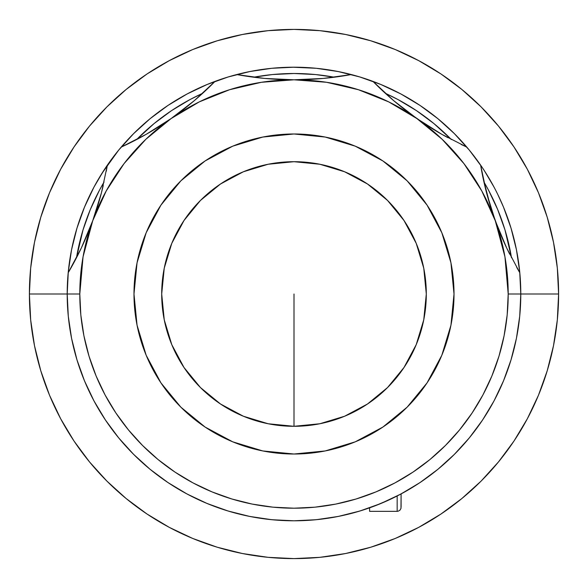 <?xml version="1.0" encoding="UTF-8"?>
<svg xmlns="http://www.w3.org/2000/svg" width="588" height="588" viewBox="0 0 588 588"><rect width="100%" height="100%" fill="white"/><g stroke="black" fill="none" stroke-linecap="round" stroke-linejoin="round"><path stroke-width="0.88" d="M40.792 217.192L49.539 192.739L60.645 169.27L73.992 146.993L60.645 169.27L49.539 192.739L40.792 217.192L49.539 192.739L40.792 217.192L34.486 242.381L40.792 217.192M147.559 73.618L169.219 60.674M370.808 40.792L395.261 49.539L418.73 60.645L441.007 73.992L418.73 60.645L395.261 49.539L370.808 40.792L395.261 49.539L370.808 40.792L345.619 34.486L370.808 40.792M514.008 146.993L527.355 169.27L538.461 192.739L547.207 217.192L538.461 192.739L527.355 169.27L514.008 146.993L527.355 169.27L514.008 146.993L498.536 126.141L514.008 146.993M547.207 370.808L538.461 395.261L527.355 418.73L514.008 441.007L527.355 418.73L538.461 395.261L547.207 370.808L538.461 395.261L547.207 370.808L553.514 345.619L547.207 370.808M440.441 514.382L418.781 527.326M217.192 547.207L192.739 538.461L169.27 527.355L146.993 514.008L169.27 527.355L192.739 538.461L217.192 547.207L192.739 538.461L217.192 547.207L242.381 553.514L217.192 547.207M73.992 441.007L60.645 418.73L49.539 395.261L40.792 370.808L49.539 395.261L60.645 418.73L73.992 441.007L60.645 418.73L73.992 441.007L89.464 461.859L73.992 441.007M217.192 40.792L192.739 49.539L217.192 40.792L242.381 34.486L268.062 30.672L294 29.4L319.938 30.672L345.619 34.486L319.938 30.672L294 29.4L268.062 30.672L242.381 34.486L217.192 40.792L192.739 49.539L169.27 60.645L192.739 49.539L217.192 40.792L192.739 49.539M370.808 547.207L395.261 538.461L370.808 547.207L345.619 553.514L319.938 557.328L294 558.6L268.062 557.328L242.381 553.514L268.062 557.328L294 558.6L319.938 557.328L345.619 553.514L370.808 547.207L395.261 538.461L418.73 527.355L395.261 538.461L370.808 547.207L395.261 538.461M67.201 294L29.4 294L30.672 268.062L34.486 242.381L30.672 268.062L29.4 294A264.6 264.6 0 0 0 294 558.6A264.6 264.6 0 0 0 558.6 294L557.328 319.938L553.514 345.619L557.328 319.938L558.6 294L520.799 294L519.711 271.766L520.799 294A226.799 226.799 0 0 1 294 520.799A226.799 226.799 0 0 1 67.201 294L68.289 271.766L71.56 249.753L76.969 228.166L84.466 207.204L93.977 187.087L84.466 207.204L76.969 228.166L71.56 249.753L68.289 271.766L67.201 294A226.799 226.799 0 0 1 107.369 165.125A226.799 226.799 0 0 0 294 520.799A226.799 226.799 0 0 0 520.799 294L508.201 294A214.201 214.201 0 0 1 294 508.201A214.201 214.201 0 0 1 79.799 294L67.201 294L68.289 316.234L71.56 338.247L76.969 359.834L84.466 380.796L93.977 400.913L105.421 420.001L118.68 437.884L133.63 454.37L150.116 469.32L167.999 482.579L187.087 494.023L207.204 503.534L228.166 511.031L249.753 516.44L271.766 519.711L294 520.799L316.234 519.711L338.247 516.44L359.834 511.031L380.796 503.534L400.913 494.023L420.001 482.579L437.884 469.32L454.37 454.37L469.32 437.884L482.579 420.001L494.023 400.913L503.534 380.796L511.031 359.834L516.44 338.247L519.711 316.234L520.799 294A226.799 226.799 0 0 0 480.631 165.125A226.799 226.799 0 0 1 520.799 294L558.6 294A264.6 264.6 0 0 1 294 558.6A264.6 264.6 0 0 1 29.4 294L30.672 319.938L29.4 294A264.6 264.6 0 0 1 294 29.4A264.6 264.6 0 0 1 558.6 294L557.328 268.062L558.6 294A264.6 264.6 0 0 0 294 29.4A264.6 264.6 0 0 0 29.4 294L79.799 294A214.201 214.201 0 0 1 92.72 220.743L81.365 247.916L68.193 272.759L81.365 247.916L92.72 220.743A214.201 214.201 0 0 1 171.137 118.541L146.25 134.284L121.216 147.088A226.799 226.799 0 0 1 215.039 81.387A226.799 226.799 0 0 0 107.369 165.125A226.799 226.799 0 0 1 121.216 147.088L146.25 134.284L171.137 118.541L199.259 101.893L229.592 89.714L261.417 82.291L294 79.799A214.201 214.201 0 0 1 416.863 118.541L393.681 100.644L372.961 81.387A226.799 226.799 0 0 1 466.784 147.088A226.799 226.799 0 0 0 236.729 74.551A226.799 226.799 0 0 1 372.961 81.387A314.999 314.999 0 0 0 416.855 118.533M147.11 73.919L126.141 89.464L106.898 106.898L89.464 126.141L73.992 146.993L89.464 126.141L106.898 106.898L126.141 89.464L146.993 73.992L169.27 60.645M441.007 73.992L461.859 89.464L481.102 106.898L498.536 126.141L481.102 106.898L461.859 89.464L441.007 73.992L418.73 60.645M547.207 217.192L553.514 242.381L557.328 268.062L553.514 242.381L547.207 217.192L538.461 192.739M440.89 514.081L461.859 498.536L481.102 481.102L498.536 461.859L514.008 441.007L498.536 461.859L481.102 481.102L461.859 498.536L441.007 514.008L418.73 527.355M146.993 514.008L126.141 498.536L106.898 481.102L89.464 461.859L106.898 481.102L126.141 498.536L146.993 514.008L169.27 527.355M40.792 370.808L34.486 345.619L30.672 319.938L34.486 345.619L40.792 370.808L49.539 395.261M73.992 146.993L60.645 169.27M514.008 441.007L527.355 418.73M294 294L294 426.3L294 294M134.512 455.252L132.748 453.488M119.798 439.229L117.409 436.318M71.618 338.534L71.354 337.211M71.354 250.789L71.765 248.724M117.409 151.682L119.886 148.661M132.844 134.417L134.454 132.807M247.871 71.942L251.715 71.177M270.098 68.465L273.464 68.135M292.574 67.201L316.234 68.289L338.247 71.56L359.834 76.969L380.796 84.466L400.913 93.977L420.001 105.421L437.884 118.68L454.37 133.63L469.32 150.116L482.064 167.235L469.32 150.116L454.37 133.63L437.884 118.68L420.001 105.421L400.913 93.977L380.796 84.466L359.834 76.969L338.247 71.56L316.234 68.289L294 67.201L271.766 68.289L294 67.201M370.043 547.435L372.057 546.825M371.072 547.127L370.521 547.296M372.336 546.737L371.491 547.002M442.205 513.199L443.323 512.442M441.22 513.861L438.913 515.389M439.243 515.176L441.272 513.831M498.492 461.918L500.484 459.463M500.138 459.889L498.411 462.014M498.315 462.131L499.976 460.095M499.785 460.33L497.977 462.543M440.206 514.537L439.008 515.331M440.412 514.404L443.256 512.486M443.411 512.383L446.035 510.56M446.182 510.457L448.027 509.149M437.92 516.036L440.258 514.507M440.662 514.235L442.139 513.243M444.535 511.604L445.101 511.215M445.91 510.649L449.1 508.377M499.263 460.977L497.764 462.8M210.754 42.836L208.512 43.593M147.794 73.463L148.992 72.669M141.818 77.543L139.973 78.851M150.08 71.964L146.728 74.169M147.338 73.765L145.861 74.757M143.465 76.396L142.899 76.785M142.09 77.351L138.9 79.623M88.737 127.023L90.236 125.2M89.508 126.082L87.516 128.537M87.862 128.111L89.589 125.986M89.685 125.869L88.024 127.905M88.215 127.669L90.023 125.457M145.795 74.801L144.677 75.558M146.779 74.139L149.087 72.611M148.757 72.824L147.735 73.5M217.957 40.565L215.943 41.175M216.928 40.873L217.479 40.704M215.664 41.263L216.509 40.998M148.852 72.765L144.905 75.404M145.074 75.286L146.14 74.566M439.148 515.235L443.095 512.596M442.926 512.714L441.86 513.434M94.007 187.043L103.539 170.865L94.007 187.043M101.878 173.467L118.68 150.116L133.63 133.63L150.116 118.68L167.999 105.421L187.087 93.977L207.204 84.466L228.166 76.969L249.753 71.56L271.766 68.289L249.753 71.56L228.166 76.969L207.204 84.466L187.087 93.977L167.999 105.421L150.116 118.68L133.63 133.63L118.68 150.116L105.936 167.235L97.593 180.589M487.334 175.43L483.365 169.19M484.468 170.865L493.993 187.043M494.023 187.087L495.89 190.659L494.038 187.124M497.205 193.276L497.485 193.834L497.205 193.276M497.793 194.466L503.534 207.204L511.031 228.166L516.44 249.753L519.711 271.766L516.44 249.753L511.031 228.166L503.534 207.204L497.793 194.466M279.447 520.336L282.857 520.527L279.447 520.336M308.355 520.343L307.406 520.402M494.442 187.888L490.421 180.612M493.354 185.852L491.891 183.206M490.414 180.597L489.069 178.296M97.586 180.604L96.263 182.919M99.1 178.017L100.673 175.408M94.639 185.859L92.257 190.372M90.721 193.43L91.221 192.408M482.741 168.234L484.615 171.101M76.506 257.72L82.996 229.989L90.287 209.615L99.534 190.056L104.069 181.993A220.5 220.5 0 0 0 76.506 257.713M136.651 139.525L154.115 123.553L171.498 110.662L190.056 99.534L202.662 93.308A220.5 220.5 0 0 0 136.651 139.525M253.707 77.212L272.384 74.558L294 73.5L315.616 74.558L334.293 77.212A220.5 220.5 0 0 0 253.707 77.212M385.338 93.308L397.944 99.534L416.502 110.662L433.885 123.553L451.349 139.525A220.5 220.5 0 0 0 385.338 93.308M483.931 181.993L488.466 190.056L497.713 209.615L505.004 229.989L511.494 257.72A220.5 220.5 0 0 0 483.931 181.993M495.75 190.387L497.683 194.238M103.392 171.086L105.936 167.235M305.128 520.527L309.751 520.255M161.7 294A132.3 132.3 0 0 1 294 161.7A132.3 132.3 0 0 1 426.3 294L423.757 268.187L416.23 243.373L404 220.5L387.551 200.449L367.5 184L344.627 171.769L319.813 164.243L294 161.7L268.187 164.243L243.373 171.769L220.5 184L200.449 200.449L184 220.5L171.769 243.373L164.243 268.187L161.7 294L164.243 319.813L171.769 344.627L184 367.5L200.449 387.551L220.5 404L243.373 416.23L268.187 423.757L294 426.3L319.813 423.757L344.627 416.23L367.5 404L387.551 387.551L404 367.5L416.23 344.627L423.757 319.813L426.3 294A132.3 132.3 0 0 1 294 426.3A132.3 132.3 0 0 1 161.7 294M454.017 294A160.017 160.017 0 0 1 294 454.017A160.017 160.017 0 0 1 133.983 294A160.017 160.017 0 0 1 294 133.983A160.017 160.017 0 0 1 454.017 294L450.945 325.215L441.838 355.24L427.05 382.906L407.153 407.153L382.906 427.05L355.24 441.838L325.215 450.945L294 454.017L262.785 450.945L232.76 441.838L205.094 427.05L180.847 407.153L160.95 382.906L146.162 355.24L137.055 325.215L133.983 294L137.055 262.785L146.162 232.76L160.95 205.094L180.847 180.847L205.094 160.95L232.76 146.162L262.785 137.055L294 133.983L325.215 137.055L355.24 146.162L382.906 160.95L407.153 180.847L427.05 205.094L441.838 232.76L450.945 262.785L454.017 294M506.635 247.916L495.28 220.743L486.555 192.791L480.631 165.125A314.999 314.999 0 0 0 506.635 247.916L519.807 272.759L506.635 247.916L495.28 220.743A214.201 214.201 0 0 1 508.201 294L520.799 294M242.726 75.602L236.729 74.551A314.999 314.999 0 0 0 351.271 74.551L323.246 78.439L294 79.799L326.583 82.291L358.408 89.714L388.741 101.893L416.863 118.541L442.125 139.268L463.939 163.604L481.793 190.975L495.28 220.743L504.945 256.802L508.201 294L507.172 314.992L504.085 335.785L498.977 356.181L491.891 375.967L482.91 394.974L472.098 413.004L459.581 429.887L445.461 445.461L429.887 459.581L413.004 472.098L394.974 482.91L375.967 491.891L356.181 498.977L335.785 504.085L314.992 507.172L294 508.201L273.008 507.172L252.215 504.085L231.819 498.977L212.033 491.891L193.026 482.91L174.996 472.098L158.113 459.581L142.539 445.461L128.419 429.887L115.902 413.004L105.09 394.974L96.109 375.967L89.023 356.181L83.915 335.785L80.828 314.992L79.799 294L83.055 256.802L92.72 220.743L106.207 190.975L124.061 163.604L145.875 139.268L171.137 118.541L163.427 123.767M121.26 147.066A314.999 314.999 0 0 0 171.137 118.541A214.201 214.201 0 0 1 294 79.799L284.688 79.659M171.152 118.526A314.999 314.999 0 0 0 215.039 81.387L194.319 100.644L171.137 118.541L178.546 113.19M516.573 337.593L515.705 341.812M511.2 359.297L508.422 367.897M503.828 380.076L499.932 389.035M494.479 400.046L489.62 408.77M483.226 419.024L477.456 427.344M470.18 436.825L463.528 444.66M455.465 453.267L448.071 460.433M439.229 468.202L431.085 474.678M421.618 481.491L412.916 487.129M402.802 493.001L393.512 497.801M382.942 502.63L373.233 506.511M362.252 510.288L352.08 513.236M340.915 515.896L330.5 517.844M319.13 519.402L308.531 520.336M279.381 520.329L268.87 519.402M257.441 517.837L247.085 515.896M235.92 513.236L225.748 510.288M214.84 506.533L205.058 502.63M194.554 497.838L185.198 493.001M175.084 487.129L166.382 481.491M150.543 469.665L148.771 468.202M139.929 460.433L132.535 453.267M124.472 444.66L117.821 436.825M110.581 427.402L104.774 419.024M98.358 408.719L93.521 400.046M88.031 388.94L84.172 380.076M79.578 367.897L76.8 359.297M76.609 358.643L76.043 356.725M72.287 341.768L71.427 337.593M69.259 324.502L68.289 316.234M455.943 452.789L457.126 451.569M374.556 506.011L390.278 499.352M399.009 495.03L414.966 485.85M68.23 272.7A314.999 314.999 0 0 0 101.445 192.791L92.72 220.743L89.405 229.445M101.445 192.791L107.369 165.125L101.445 192.791L92.72 220.743M483.24 178.818L480.631 165.125A226.799 226.799 0 0 0 466.784 147.088L441.75 134.284L416.863 118.541A214.201 214.201 0 0 1 495.28 220.743L490.583 206.822L483.24 178.818M416.877 118.548A314.999 314.999 0 0 0 441.75 134.284L466.784 147.088A226.799 226.799 0 0 1 480.631 165.125L481.712 171.211M441.75 134.284L416.863 118.541L393.681 100.644L377.32 85.738M303.129 79.667L294 79.799L323.246 78.439L345.2 75.609M330.662 77.66L324.275 78.344M322.606 78.498L314.345 79.145M273.663 79.145L264.806 78.447M263.196 78.292L257.706 77.704M171.137 118.541L194.319 100.644L215.039 81.387A226.799 226.799 0 0 1 236.729 74.551L264.578 78.424L294 79.799L264.578 78.424L236.729 74.551A226.799 226.799 0 0 0 215.039 81.387L210.68 85.738M199.942 95.756L195.098 99.982M193.827 101.062L187.432 106.332M154.107 129.661L146.427 134.182M145.074 134.953L140.201 137.636M126.898 144.428L121.216 147.088M107.369 165.125L106.288 171.211M103.245 185.551L101.702 191.798M101.408 192.923L99.034 201.478M95.719 212.106L92.72 220.735M85.142 239.625L81.46 247.71M80.762 249.172L78.329 254.134M71.236 267.481L68.193 272.759M206.373 503.188L214.767 506.511M519.807 272.759L516.764 267.481M509.671 254.134L507.238 249.18M506.54 247.702L506.356 247.313M506.319 247.247L502.858 239.625M498.595 229.445L492.281 212.106M488.966 201.478L486.592 192.93M486.298 191.798L484.755 185.551M466.784 147.088L461.102 144.428M447.799 137.636L442.94 134.961M441.566 134.182L433.893 129.661M424.573 123.767L409.483 113.212M400.568 106.325L394.136 101.033M392.858 99.945L388.058 95.756M401.097 506.944L401.097 493.92L400.987 508.363L399.95 510.2L398.113 511.237L397.165 511.347L397.165 495.978L397.165 511.347L369.602 511.347L369.602 507.826L369.602 511.347M76.969 228.166L84.466 207.204M167.999 105.421L187.087 93.977M359.834 76.969L380.796 84.466"/></g></svg>
